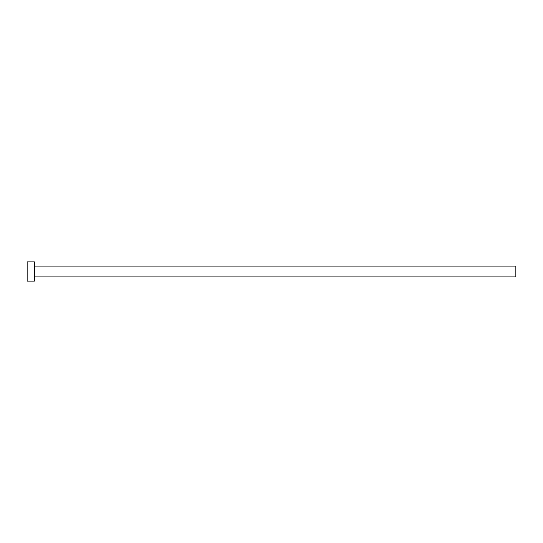 <?xml version="1.0" encoding="UTF-8"?>
<svg xmlns="http://www.w3.org/2000/svg" width="543" height="543" viewBox="0 0 543 543"><rect width="100%" height="100%" fill="white"/><g stroke="black" fill="none" stroke-linecap="round" stroke-linejoin="round"><path stroke-width="0.81" d="M34.372 266.084L515.85 266.084L515.85 276.916L34.372 276.916M34.372 271.5L34.372 281.131L27.15 281.131L27.15 261.869L34.372 261.869L34.372 271.5"/></g></svg>
